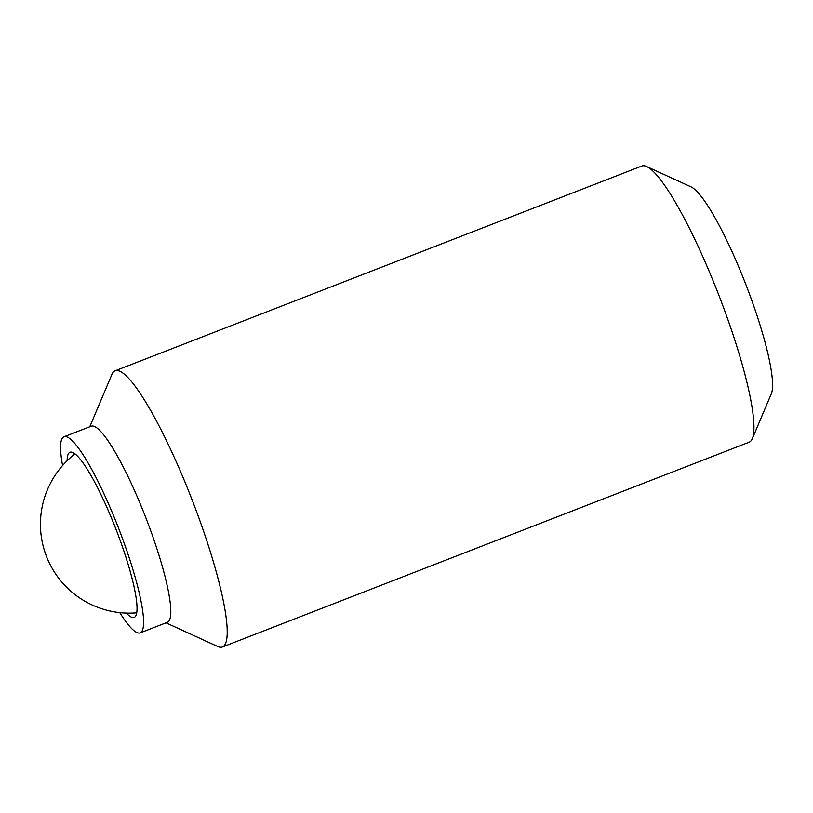 <?xml version="1.0" encoding="UTF-8"?>
<svg xmlns="http://www.w3.org/2000/svg" width="813" height="813" viewBox="0 0 813 813"><rect width="100%" height="100%" fill="white"/><g stroke="black" fill="none" stroke-linecap="round" stroke-linejoin="round"><path stroke-width="1.22" d="M67.113 460.758A88.597 14.949 68.8 0 1 69.999 452.262A88.597 14.949 68.8 0 1 71.686 452.16A88.597 14.949 68.8 0 1 117.743 533.877A88.597 14.949 68.8 0 1 134.206 617.402A88.597 14.949 68.8 0 1 132.519 617.504A88.597 14.949 68.8 0 1 126.34 613.083M62.571 465.544A105.182 17.744 68.8 0 1 63.983 436.794A105.182 17.744 68.8 0 1 65.995 436.672A105.182 17.744 68.8 0 1 120.68 533.694A105.182 17.744 68.8 0 1 140.222 632.86A105.182 17.744 68.8 0 1 138.22 632.981A105.182 17.744 68.8 0 1 119.765 612.616M63.983 436.794L91.208 426.215A105.182 17.744 68.8 0 1 93.21 426.093A105.182 17.744 68.8 0 1 147.895 523.115A105.182 17.744 68.8 0 1 167.448 622.28L140.222 632.86M89.776 426.764L111.909 374.407A148.149 24.99 68.8 0 1 115.1 370.819A148.149 24.99 68.8 0 1 117.926 370.647A148.149 24.99 68.8 0 1 194.947 507.302A148.149 24.99 68.8 0 1 222.477 646.975A148.149 24.99 68.8 0 1 219.662 647.148A148.149 24.99 68.8 0 1 217.701 646.487L166.015 622.829M115.1 370.819L641.803 166.025A148.149 24.99 68.8 0 1 644.628 165.852A148.149 24.99 68.8 0 1 646.579 166.513A148.149 24.99 68.8 0 1 718.783 295.048A148.149 24.99 68.8 0 1 752.371 438.593A148.149 24.99 68.8 0 1 749.18 442.181L222.477 646.975M646.579 166.513L690.979 186.838A112.59 18.994 68.8 0 1 745.856 284.52A112.59 18.994 68.8 0 1 771.385 393.614L752.371 438.593M74.989 453.898A88.891 88.891 0 0 0 136.787 612.819"/></g></svg>
